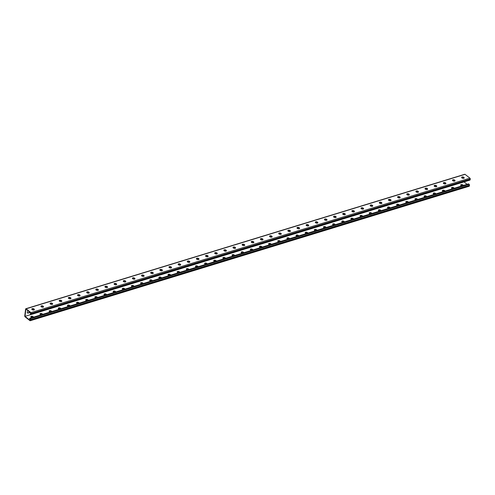 <?xml version="1.0" encoding="UTF-8"?>
<svg xmlns="http://www.w3.org/2000/svg" width="495" height="495" viewBox="0 0 495 495"><rect width="100%" height="100%" fill="white"/><g stroke="black" fill="none" stroke-linecap="round" stroke-linejoin="round"><path stroke-width="0.74" d="M30.201 313.657L30.709 314.48A0.693 0.39 73 0 0 31.197 314.22L31.284 313.533A0.693 0.39 73 0 0 30.944 312.623L26.093 308.824A0.693 0.39 73 0 0 25.604 309.09L24.75 315.94A0.693 0.39 -107 0 0 25.09 316.856L29.941 320.649A0.693 0.39 -107 0 0 30.43 320.389L30.517 319.702A0.693 0.39 -107 0 0 30.17 318.792L29.62 318.353L29.57 318.749L30.263 319.287L30.127 320.364L25.004 316.354L25.907 309.109L31.03 313.125L30.894 314.201L30.201 313.657L30.987 313.483M468.907 186.176A0.693 0.39 -107 0 0 469.396 185.91L469.483 185.229A0.693 0.39 -107 0 0 469.136 184.313L468.586 183.88L467.67 184.159L115.583 292.019A1.2 0.625 7.1 0 0 115.459 291.932L115.236 291.759A1.2 0.625 7.1 0 0 114.128 291.419A1.2 0.625 7.1 0 0 113.182 291.716M29.62 318.353L115.583 292.019M461.897 177.891A1.442 0.934 -51.9 0 1 462.336 178.033A1.442 0.934 -51.9 0 1 462.516 178.256M452.752 180.694A1.442 0.934 -51.9 0 1 453.191 180.83A1.442 0.934 -51.9 0 1 453.371 181.059M260.704 239.531A1.442 0.934 -51.9 0 1 261.143 239.667A1.442 0.934 -51.9 0 1 261.323 239.889M251.559 242.327A1.442 0.934 -51.9 0 1 251.998 242.47A1.442 0.934 -51.9 0 1 252.178 242.692M269.849 236.728A1.442 0.934 -51.9 0 1 270.289 236.864A1.442 0.934 -51.9 0 1 270.468 237.093M278.994 233.925A1.442 0.934 -51.9 0 1 279.434 234.061A1.442 0.934 -51.9 0 1 279.613 234.29M288.139 231.122A1.442 0.934 -51.9 0 1 288.579 231.258A1.442 0.934 -51.9 0 1 288.758 231.487M297.285 228.325A1.442 0.934 -51.9 0 1 297.724 228.461A1.442 0.934 -51.9 0 1 297.903 228.684M306.43 225.522A1.442 0.934 -51.9 0 1 306.869 225.658A1.442 0.934 -51.9 0 1 307.048 225.881M315.575 222.719A1.442 0.934 -51.9 0 1 316.014 222.855A1.442 0.934 -51.9 0 1 316.194 223.084M324.72 219.916A1.442 0.934 -51.9 0 1 325.159 220.052A1.442 0.934 -51.9 0 1 325.339 220.281M333.865 217.113A1.442 0.934 -51.9 0 1 334.304 217.256A1.442 0.934 -51.9 0 1 334.484 217.478M343.01 214.316A1.442 0.934 -51.9 0 1 343.45 214.453A1.442 0.934 -51.9 0 1 343.629 214.675M352.155 211.513A1.442 0.934 -51.9 0 1 352.595 211.65A1.442 0.934 -51.9 0 1 352.774 211.879M361.3 208.711A1.442 0.934 -51.9 0 1 361.74 208.847A1.442 0.934 -51.9 0 1 361.919 209.076M370.446 205.908A1.442 0.934 -51.9 0 1 370.885 206.044A1.442 0.934 -51.9 0 1 371.064 206.273M379.591 203.105A1.442 0.934 -51.9 0 1 380.03 203.247A1.442 0.934 -51.9 0 1 380.21 203.47M388.736 200.308A1.442 0.934 -51.9 0 1 389.175 200.444A1.442 0.934 -51.9 0 1 389.355 200.667M397.881 197.505A1.442 0.934 -51.9 0 1 398.32 197.641A1.442 0.934 -51.9 0 1 398.5 197.87M407.026 194.702A1.442 0.934 -51.9 0 1 407.465 194.838A1.442 0.934 -51.9 0 1 407.645 195.067M416.171 191.899A1.442 0.934 -51.9 0 1 416.611 192.041A1.442 0.934 -51.9 0 1 416.79 192.264M425.316 189.102A1.442 0.934 -51.9 0 1 425.756 189.238A1.442 0.934 -51.9 0 1 425.935 189.461M434.462 186.299A1.442 0.934 -51.9 0 1 434.901 186.436A1.442 0.934 -51.9 0 1 435.08 186.658M443.607 183.496A1.442 0.934 -51.9 0 1 444.046 183.633A1.442 0.934 -51.9 0 1 444.225 183.862M30.863 314.56L25.004 316.354M32.695 309.932A1.442 0.934 128.1 0 0 32.515 309.703A1.442 0.934 128.1 0 0 32.076 309.567M28.11 310.835A1.442 0.934 128.1 0 0 27.534 312.958A1.442 0.934 128.1 0 0 28.271 313.044L30.183 312.463M41.84 307.129A1.442 0.934 128.1 0 0 41.66 306.906A1.442 0.934 128.1 0 0 41.221 306.764M233.888 248.298A1.442 0.934 128.1 0 0 233.708 248.069A1.442 0.934 128.1 0 0 233.269 247.933M243.033 245.495A1.442 0.934 128.1 0 0 242.853 245.266A1.442 0.934 128.1 0 0 242.414 245.13M224.742 251.095A1.442 0.934 128.1 0 0 224.563 250.872A1.442 0.934 128.1 0 0 224.124 250.736M215.597 253.898A1.442 0.934 128.1 0 0 215.418 253.675A1.442 0.934 128.1 0 0 214.978 253.539M206.452 256.701A1.442 0.934 128.1 0 0 206.273 256.478A1.442 0.934 128.1 0 0 205.833 256.336M197.307 259.504A1.442 0.934 128.1 0 0 197.128 259.275A1.442 0.934 128.1 0 0 196.688 259.139M188.162 262.307A1.442 0.934 128.1 0 0 187.982 262.078A1.442 0.934 128.1 0 0 187.543 261.942M179.017 265.103A1.442 0.934 128.1 0 0 178.837 264.881A1.442 0.934 128.1 0 0 178.398 264.745M169.872 267.906A1.442 0.934 128.1 0 0 169.692 267.684A1.442 0.934 128.1 0 0 169.253 267.541M160.726 270.709A1.442 0.934 128.1 0 0 160.547 270.48A1.442 0.934 128.1 0 0 160.108 270.344M151.581 273.512A1.442 0.934 128.1 0 0 151.402 273.283A1.442 0.934 128.1 0 0 150.963 273.147M142.436 276.309A1.442 0.934 128.1 0 0 142.257 276.086A1.442 0.934 128.1 0 0 141.817 275.95M133.291 279.112A1.442 0.934 128.1 0 0 133.112 278.889A1.442 0.934 128.1 0 0 132.672 278.753M124.146 281.915A1.442 0.934 128.1 0 0 123.967 281.692A1.442 0.934 128.1 0 0 123.527 281.55M115.001 284.718A1.442 0.934 128.1 0 0 114.821 284.489A1.442 0.934 128.1 0 0 114.382 284.353M105.856 287.521A1.442 0.934 128.1 0 0 105.676 287.292A1.442 0.934 128.1 0 0 105.237 287.156M96.711 290.317A1.442 0.934 128.1 0 0 96.531 290.095A1.442 0.934 128.1 0 0 96.092 289.959M87.566 293.12A1.442 0.934 128.1 0 0 87.386 292.898A1.442 0.934 128.1 0 0 86.947 292.755M78.42 295.923A1.442 0.934 128.1 0 0 78.241 295.694A1.442 0.934 128.1 0 0 77.802 295.558M69.275 298.726A1.442 0.934 128.1 0 0 69.096 298.497A1.442 0.934 128.1 0 0 68.656 298.361M60.13 301.523A1.442 0.934 128.1 0 0 59.951 301.3A1.442 0.934 128.1 0 0 59.511 301.164M50.985 304.326A1.442 0.934 128.1 0 0 50.806 304.103A1.442 0.934 128.1 0 0 50.366 303.967M27.417 312.828A1.442 0.934 128.1 0 0 27.998 312.828L29.91 312.24M467.138 184.363L464.001 181.906M252.926 249.944A1.2 0.625 7.1 0 0 252.685 249.517L252.462 249.344A1.2 0.625 7.1 0 0 251.169 249.004A1.2 0.625 7.1 0 0 250.322 249.486A1.2 0.625 7.1 0 0 250.557 249.926L250.779 250.099A1.2 0.625 7.1 0 0 251.466 250.396M262.072 247.147A1.2 0.625 7.1 0 0 261.83 246.714L261.608 246.541A1.2 0.625 7.1 0 0 260.314 246.201A1.2 0.625 7.1 0 0 259.467 246.683A1.2 0.625 7.1 0 0 259.702 247.123L259.925 247.296A1.2 0.625 7.1 0 0 260.611 247.593M271.217 244.344A1.2 0.625 7.1 0 0 270.975 243.911L270.753 243.738A1.2 0.625 7.1 0 0 269.459 243.404A1.2 0.625 7.1 0 0 268.612 243.887A1.2 0.625 7.1 0 0 268.847 244.326L269.07 244.499A1.2 0.625 7.1 0 0 269.756 244.79M280.362 241.541A1.2 0.625 7.1 0 0 280.121 241.115L279.898 240.941A1.2 0.625 7.1 0 0 278.605 240.601A1.2 0.625 7.1 0 0 277.757 241.084A1.2 0.625 7.1 0 0 277.992 241.523L278.215 241.696A1.2 0.625 7.1 0 0 278.902 241.987M289.507 238.738A1.2 0.625 7.1 0 0 289.266 238.312L289.043 238.138A1.2 0.625 7.1 0 0 287.75 237.798A1.2 0.625 7.1 0 0 286.902 238.281A1.2 0.625 7.1 0 0 287.137 238.72L287.36 238.893A1.2 0.625 7.1 0 0 288.047 239.19M298.652 235.942A1.2 0.625 7.1 0 0 298.411 235.509L298.188 235.335A1.2 0.625 7.1 0 0 296.895 234.995A1.2 0.625 7.1 0 0 296.047 235.478A1.2 0.625 7.1 0 0 296.282 235.917L296.505 236.09A1.2 0.625 7.1 0 0 297.192 236.387M307.797 233.139A1.2 0.625 7.1 0 0 307.556 232.706L307.333 232.532A1.2 0.625 7.1 0 0 306.04 232.198A1.2 0.625 7.1 0 0 305.192 232.675A1.2 0.625 7.1 0 0 305.427 233.114L305.65 233.287A1.2 0.625 7.1 0 0 306.337 233.584M316.942 230.336A1.2 0.625 7.1 0 0 316.701 229.909L316.478 229.73A1.2 0.625 7.1 0 0 315.185 229.395A1.2 0.625 7.1 0 0 314.337 229.878A1.2 0.625 7.1 0 0 314.572 230.317L314.795 230.491A1.2 0.625 7.1 0 0 315.482 230.781M326.087 227.533A1.2 0.625 7.1 0 0 325.846 227.106L325.623 226.933A1.2 0.625 7.1 0 0 324.33 226.592A1.2 0.625 7.1 0 0 323.482 227.075A1.2 0.625 7.1 0 0 323.718 227.514L323.94 227.688A1.2 0.625 7.1 0 0 324.627 227.978M335.233 224.73A1.2 0.625 7.1 0 0 334.991 224.303L334.769 224.13A1.2 0.625 7.1 0 0 333.475 223.79A1.2 0.625 7.1 0 0 332.628 224.272A1.2 0.625 7.1 0 0 332.863 224.711L333.086 224.885A1.2 0.625 7.1 0 0 333.772 225.182M344.378 221.933A1.2 0.625 7.1 0 0 344.136 221.5L343.914 221.327A1.2 0.625 7.1 0 0 342.62 220.987A1.2 0.625 7.1 0 0 341.773 221.469A1.2 0.625 7.1 0 0 342.008 221.909L342.231 222.082A1.2 0.625 7.1 0 0 342.917 222.379M353.523 219.13A1.2 0.625 7.1 0 0 353.282 218.697L353.059 218.524A1.2 0.625 7.1 0 0 351.766 218.19A1.2 0.625 7.1 0 0 350.918 218.666A1.2 0.625 7.1 0 0 351.153 219.112L351.376 219.285A1.2 0.625 7.1 0 0 352.063 219.576M362.668 216.327A1.2 0.625 7.1 0 0 362.427 215.9L362.204 215.727A1.2 0.625 7.1 0 0 360.911 215.387A1.2 0.625 7.1 0 0 360.063 215.87A1.2 0.625 7.1 0 0 360.298 216.309L360.521 216.482A1.2 0.625 7.1 0 0 361.208 216.773M371.813 213.524A1.2 0.625 7.1 0 0 371.572 213.097L371.349 212.924A1.2 0.625 7.1 0 0 370.056 212.584A1.2 0.625 7.1 0 0 369.208 213.067A1.2 0.625 7.1 0 0 369.443 213.506L369.666 213.679A1.2 0.625 7.1 0 0 370.353 213.976M380.946 210.765A1.2 0.625 7.1 0 0 380.952 210.734A1.2 0.625 7.1 0 0 380.717 210.295L380.494 210.121A1.2 0.625 7.1 0 0 379.201 209.781A1.2 0.625 7.1 0 0 378.353 210.264A1.2 0.625 7.1 0 0 378.588 210.703L378.811 210.876A1.2 0.625 7.1 0 0 379.585 211.186M390.091 207.968A1.2 0.625 7.1 0 0 390.097 207.931A1.2 0.625 7.1 0 0 389.862 207.492L389.639 207.318A1.2 0.625 7.1 0 0 388.346 206.978A1.2 0.625 7.1 0 0 387.498 207.461A1.2 0.625 7.1 0 0 387.733 207.9L387.956 208.073A1.2 0.625 7.1 0 0 388.73 208.389M399.236 205.165A1.2 0.625 7.1 0 0 399.242 205.134A1.2 0.625 7.1 0 0 399.007 204.689L398.784 204.515A1.2 0.625 7.1 0 0 397.491 204.181A1.2 0.625 7.1 0 0 396.644 204.664A1.2 0.625 7.1 0 0 396.879 205.103L397.101 205.276A1.2 0.625 7.1 0 0 397.875 205.586M408.381 202.362A1.2 0.625 7.1 0 0 408.387 202.331A1.2 0.625 7.1 0 0 408.152 201.892L407.93 201.719A1.2 0.625 7.1 0 0 406.636 201.378A1.2 0.625 7.1 0 0 405.789 201.861A1.2 0.625 7.1 0 0 406.024 202.3L406.246 202.474A1.2 0.625 7.1 0 0 407.02 202.783M417.526 199.559A1.2 0.625 7.1 0 0 417.532 199.528A1.2 0.625 7.1 0 0 417.297 199.089L417.075 198.916A1.2 0.625 7.1 0 0 415.781 198.575A1.2 0.625 7.1 0 0 414.934 199.058A1.2 0.625 7.1 0 0 415.169 199.497L415.392 199.671A1.2 0.625 7.1 0 0 416.165 199.98M426.671 196.763A1.2 0.625 7.1 0 0 426.678 196.725A1.2 0.625 7.1 0 0 426.443 196.286L426.22 196.113A1.2 0.625 7.1 0 0 424.927 195.772A1.2 0.625 7.1 0 0 424.079 196.255A1.2 0.625 7.1 0 0 424.314 196.694L424.537 196.868A1.2 0.625 7.1 0 0 425.31 197.177M435.817 193.96A1.2 0.625 7.1 0 0 435.823 193.922A1.2 0.625 7.1 0 0 435.588 193.483L435.365 193.31A1.2 0.625 7.1 0 0 434.072 192.976A1.2 0.625 7.1 0 0 433.224 193.452A1.2 0.625 7.1 0 0 433.459 193.898L433.682 194.071A1.2 0.625 7.1 0 0 434.455 194.38M444.962 191.157A1.2 0.625 7.1 0 0 444.968 191.126A1.2 0.625 7.1 0 0 444.733 190.686L444.51 190.513A1.2 0.625 7.1 0 0 443.217 190.173A1.2 0.625 7.1 0 0 442.369 190.655A1.2 0.625 7.1 0 0 442.604 191.095L442.827 191.268A1.2 0.625 7.1 0 0 443.6 191.577M454.107 188.354A1.2 0.625 7.1 0 0 454.113 188.323A1.2 0.625 7.1 0 0 453.878 187.883L453.655 187.71A1.2 0.625 7.1 0 0 452.362 187.37A1.2 0.625 7.1 0 0 451.514 187.853A1.2 0.625 7.1 0 0 451.749 188.292L451.972 188.465A1.2 0.625 7.1 0 0 452.746 188.774M463.252 185.551A1.2 0.625 7.1 0 0 463.258 185.52A1.2 0.625 7.1 0 0 463.023 185.081L462.8 184.907A1.2 0.625 7.1 0 0 461.507 184.567A1.2 0.625 7.1 0 0 460.659 185.05A1.2 0.625 7.1 0 0 460.894 185.489L461.117 185.662A1.2 0.625 7.1 0 0 461.891 185.972M242.321 253.192A1.2 0.625 -172.9 0 1 241.634 252.902L241.412 252.728A1.2 0.625 -172.9 0 1 241.176 252.289A1.2 0.625 -172.9 0 1 242.024 251.806A1.2 0.625 -172.9 0 1 243.317 252.147L243.54 252.32A1.2 0.625 -172.9 0 1 243.781 252.747M233.176 255.995A1.2 0.625 -172.9 0 1 232.489 255.705L232.266 255.531A1.2 0.625 -172.9 0 1 232.031 255.092A1.2 0.625 -172.9 0 1 232.879 254.609A1.2 0.625 -172.9 0 1 234.172 254.95L234.395 255.123A1.2 0.625 -172.9 0 1 234.636 255.55M224.031 258.798A1.2 0.625 -172.9 0 1 223.344 258.508L223.121 258.328A1.2 0.625 -172.9 0 1 222.886 257.889A1.2 0.625 -172.9 0 1 223.734 257.412A1.2 0.625 -172.9 0 1 225.027 257.747L225.25 257.92A1.2 0.625 -172.9 0 1 225.491 258.353M214.886 261.601A1.2 0.625 -172.9 0 1 214.199 261.304L213.976 261.131A1.2 0.625 -172.9 0 1 213.741 260.692A1.2 0.625 -172.9 0 1 214.589 260.209A1.2 0.625 -172.9 0 1 215.882 260.549L216.105 260.723A1.2 0.625 -172.9 0 1 216.346 261.156M205.741 264.404A1.2 0.625 -172.9 0 1 205.054 264.107L204.831 263.934A1.2 0.625 -172.9 0 1 204.596 263.495A1.2 0.625 -172.9 0 1 205.444 263.012A1.2 0.625 -172.9 0 1 206.737 263.352L206.96 263.526A1.2 0.625 -172.9 0 1 207.201 263.953M196.595 267.201A1.2 0.625 -172.9 0 1 195.909 266.91L195.686 266.737A1.2 0.625 -172.9 0 1 195.451 266.298A1.2 0.625 -172.9 0 1 196.298 265.815A1.2 0.625 -172.9 0 1 197.592 266.155L197.814 266.329A1.2 0.625 -172.9 0 1 198.056 266.756M187.45 270.004A1.2 0.625 -172.9 0 1 186.763 269.713L186.541 269.54A1.2 0.625 -172.9 0 1 186.306 269.101A1.2 0.625 -172.9 0 1 187.153 268.618A1.2 0.625 -172.9 0 1 188.447 268.952L188.669 269.125A1.2 0.625 -172.9 0 1 188.911 269.558M178.305 272.807A1.2 0.625 -172.9 0 1 177.618 272.51L177.396 272.337A1.2 0.625 -172.9 0 1 177.161 271.897A1.2 0.625 -172.9 0 1 178.008 271.415A1.2 0.625 -172.9 0 1 179.301 271.755L179.524 271.928A1.2 0.625 -172.9 0 1 179.765 272.361M169.16 275.61A1.2 0.625 -172.9 0 1 168.473 275.313L168.251 275.14A1.2 0.625 -172.9 0 1 168.015 274.7A1.2 0.625 -172.9 0 1 168.863 274.218A1.2 0.625 -172.9 0 1 170.156 274.558L170.379 274.731A1.2 0.625 -172.9 0 1 170.62 275.164M160.015 278.413A1.2 0.625 -172.9 0 1 159.328 278.116L159.105 277.942A1.2 0.625 -172.9 0 1 158.87 277.503A1.2 0.625 -172.9 0 1 159.718 277.021A1.2 0.625 -172.9 0 1 161.011 277.361L161.234 277.534A1.2 0.625 -172.9 0 1 161.475 277.961M150.87 281.21A1.2 0.625 -172.9 0 1 150.183 280.919L149.96 280.745A1.2 0.625 -172.9 0 1 149.725 280.306A1.2 0.625 -172.9 0 1 150.573 279.824A1.2 0.625 -172.9 0 1 151.866 280.164L152.089 280.337A1.2 0.625 -172.9 0 1 152.33 280.764M141.725 284.012A1.2 0.625 -172.9 0 1 141.038 283.722L140.815 283.542A1.2 0.625 -172.9 0 1 140.58 283.103A1.2 0.625 -172.9 0 1 141.428 282.626A1.2 0.625 -172.9 0 1 142.721 282.961L142.944 283.134A1.2 0.625 -172.9 0 1 143.185 283.567M132.58 286.815A1.2 0.625 -172.9 0 1 131.893 286.518L131.67 286.345A1.2 0.625 -172.9 0 1 131.435 285.906A1.2 0.625 -172.9 0 1 132.283 285.423A1.2 0.625 -172.9 0 1 133.576 285.764L133.799 285.937A1.2 0.625 -172.9 0 1 134.04 286.37M123.434 289.618A1.2 0.625 -172.9 0 1 122.748 289.321L122.525 289.148A1.2 0.625 -172.9 0 1 122.29 288.709A1.2 0.625 -172.9 0 1 123.137 288.226A1.2 0.625 -172.9 0 1 124.431 288.566L124.653 288.74A1.2 0.625 -172.9 0 1 124.895 289.167M114.376 292.434A1.2 0.625 -172.9 0 1 113.603 292.124L113.38 291.951A1.2 0.625 -172.9 0 1 113.145 291.512A1.2 0.625 -172.9 0 1 113.992 291.029A1.2 0.625 -172.9 0 1 115.285 291.369L115.508 291.543A1.2 0.625 -172.9 0 1 115.743 291.982A1.2 0.625 -172.9 0 1 115.737 292.013M105.231 295.237A1.2 0.625 -172.9 0 1 104.457 294.927L104.235 294.754A1.2 0.625 -172.9 0 1 104 294.315A1.2 0.625 -172.9 0 1 104.847 293.832A1.2 0.625 -172.9 0 1 106.14 294.166L106.363 294.339A1.2 0.625 -172.9 0 1 106.598 294.785A1.2 0.625 -172.9 0 1 106.592 294.816M96.086 298.04A1.2 0.625 -172.9 0 1 95.312 297.724L95.09 297.551A1.2 0.625 -172.9 0 1 94.854 297.111A1.2 0.625 -172.9 0 1 95.702 296.629A1.2 0.625 -172.9 0 1 96.995 296.969L97.218 297.142A1.2 0.625 -172.9 0 1 97.453 297.582A1.2 0.625 -172.9 0 1 97.447 297.619M86.941 300.836A1.2 0.625 -172.9 0 1 86.167 300.527L85.944 300.354A1.2 0.625 -172.9 0 1 85.709 299.914A1.2 0.625 -172.9 0 1 86.557 299.432A1.2 0.625 -172.9 0 1 87.85 299.772L88.073 299.945A1.2 0.625 -172.9 0 1 88.308 300.385A1.2 0.625 -172.9 0 1 88.302 300.416M77.795 303.639A1.2 0.625 -172.9 0 1 77.022 303.33L76.799 303.157A1.2 0.625 -172.9 0 1 76.564 302.717A1.2 0.625 -172.9 0 1 77.412 302.235A1.2 0.625 -172.9 0 1 78.705 302.575L78.928 302.748A1.2 0.625 -172.9 0 1 79.163 303.188A1.2 0.625 -172.9 0 1 79.157 303.218M68.65 306.442A1.2 0.625 -172.9 0 1 67.877 306.133L67.654 305.96A1.2 0.625 -172.9 0 1 67.419 305.52A1.2 0.625 -172.9 0 1 68.267 305.038A1.2 0.625 -172.9 0 1 69.56 305.378L69.783 305.551A1.2 0.625 -172.9 0 1 70.018 305.99A1.2 0.625 -172.9 0 1 70.012 306.021M59.505 309.245A1.2 0.625 -172.9 0 1 58.732 308.936L58.509 308.762A1.2 0.625 -172.9 0 1 58.274 308.317A1.2 0.625 -172.9 0 1 59.122 307.841A1.2 0.625 -172.9 0 1 60.415 308.175L60.638 308.348A1.2 0.625 -172.9 0 1 60.873 308.787A1.2 0.625 -172.9 0 1 60.866 308.824M50.36 312.042A1.2 0.625 -172.9 0 1 49.587 311.732L49.364 311.559A1.2 0.625 -172.9 0 1 49.129 311.12A1.2 0.625 -172.9 0 1 49.976 310.637A1.2 0.625 -172.9 0 1 51.27 310.978L51.492 311.151A1.2 0.625 -172.9 0 1 51.727 311.59A1.2 0.625 -172.9 0 1 51.721 311.627M41.215 314.845A1.2 0.625 -172.9 0 1 40.441 314.535L40.219 314.362A1.2 0.625 -172.9 0 1 39.984 313.923A1.2 0.625 -172.9 0 1 40.831 313.44A1.2 0.625 -172.9 0 1 42.124 313.781L42.347 313.954A1.2 0.625 -172.9 0 1 42.582 314.393A1.2 0.625 -172.9 0 1 42.576 314.424M32.07 317.648A1.2 0.625 -172.9 0 1 31.296 317.338L31.074 317.165A1.2 0.625 -172.9 0 1 30.839 316.726A1.2 0.625 -172.9 0 1 31.686 316.243A1.2 0.625 -172.9 0 1 32.979 316.583L33.202 316.757A1.2 0.625 -172.9 0 1 33.437 317.196A1.2 0.625 -172.9 0 1 33.431 317.227M250.359 249.69A1.2 0.625 -172.9 0 1 251.305 249.393A1.2 0.625 -172.9 0 1 252.413 249.734L252.636 249.907A1.2 0.625 -172.9 0 1 252.741 250.006M259.504 246.887A1.2 0.625 -172.9 0 1 260.45 246.59A1.2 0.625 -172.9 0 1 261.558 246.931L261.781 247.11A1.2 0.625 -172.9 0 1 261.886 247.203M268.649 244.085A1.2 0.625 -172.9 0 1 269.596 243.788A1.2 0.625 -172.9 0 1 270.703 244.134L270.926 244.307A1.2 0.625 -172.9 0 1 271.031 244.4M277.794 241.288A1.2 0.625 -172.9 0 1 278.741 240.985A1.2 0.625 -172.9 0 1 279.848 241.331L280.071 241.504A1.2 0.625 -172.9 0 1 280.176 241.597M286.939 238.485A1.2 0.625 -172.9 0 1 287.886 238.188A1.2 0.625 -172.9 0 1 288.993 238.528L289.216 238.701A1.2 0.625 -172.9 0 1 289.321 238.8M296.084 235.682A1.2 0.625 -172.9 0 1 297.031 235.385A1.2 0.625 -172.9 0 1 298.139 235.725L298.361 235.898A1.2 0.625 -172.9 0 1 298.466 235.997M305.229 232.879A1.2 0.625 -172.9 0 1 306.176 232.582A1.2 0.625 -172.9 0 1 307.284 232.928L307.506 233.102A1.2 0.625 -172.9 0 1 307.612 233.195M314.375 230.076A1.2 0.625 -172.9 0 1 315.321 229.779A1.2 0.625 -172.9 0 1 316.429 230.126L316.651 230.299A1.2 0.625 -172.9 0 1 316.757 230.392M323.52 227.279A1.2 0.625 -172.9 0 1 324.466 226.982A1.2 0.625 -172.9 0 1 325.574 227.323L325.797 227.496A1.2 0.625 -172.9 0 1 325.902 227.589M332.665 224.476A1.2 0.625 -172.9 0 1 333.611 224.179A1.2 0.625 -172.9 0 1 334.719 224.52L334.942 224.693A1.2 0.625 -172.9 0 1 335.047 224.792M341.81 221.673A1.2 0.625 -172.9 0 1 342.757 221.376A1.2 0.625 -172.9 0 1 343.864 221.717L344.087 221.89A1.2 0.625 -172.9 0 1 344.192 221.989M350.955 218.87A1.2 0.625 -172.9 0 1 351.902 218.573A1.2 0.625 -172.9 0 1 353.009 218.92L353.232 219.093A1.2 0.625 -172.9 0 1 353.337 219.186M360.1 216.074A1.2 0.625 -172.9 0 1 361.047 215.771A1.2 0.625 -172.9 0 1 362.154 216.117L362.377 216.29A1.2 0.625 -172.9 0 1 362.482 216.383M369.245 213.271A1.2 0.625 -172.9 0 1 370.192 212.974A1.2 0.625 -172.9 0 1 371.3 213.314L371.522 213.487A1.2 0.625 -172.9 0 1 371.627 213.586M378.39 210.468A1.2 0.625 -172.9 0 1 379.337 210.171A1.2 0.625 -172.9 0 1 380.445 210.511L380.667 210.684A1.2 0.625 -172.9 0 1 380.779 210.79M387.536 207.665A1.2 0.625 -172.9 0 1 388.482 207.368A1.2 0.625 -172.9 0 1 389.59 207.714L389.812 207.888A1.2 0.625 -172.9 0 1 389.924 207.987M396.681 204.862A1.2 0.625 -172.9 0 1 397.627 204.565A1.2 0.625 -172.9 0 1 398.735 204.911L398.958 205.085A1.2 0.625 -172.9 0 1 399.069 205.184M405.826 202.065A1.2 0.625 -172.9 0 1 406.772 201.768A1.2 0.625 -172.9 0 1 407.88 202.108L408.103 202.282A1.2 0.625 -172.9 0 1 408.214 202.381M414.971 199.262A1.2 0.625 -172.9 0 1 415.918 198.965A1.2 0.625 -172.9 0 1 417.025 199.306L417.248 199.479A1.2 0.625 -172.9 0 1 417.359 199.584M424.116 196.459A1.2 0.625 -172.9 0 1 425.063 196.162A1.2 0.625 -172.9 0 1 426.17 196.503L426.393 196.676A1.2 0.625 -172.9 0 1 426.504 196.781M433.261 193.656A1.2 0.625 -172.9 0 1 434.208 193.359A1.2 0.625 -172.9 0 1 435.315 193.706L435.538 193.879A1.2 0.625 -172.9 0 1 435.65 193.978M442.406 190.86A1.2 0.625 -172.9 0 1 443.353 190.556A1.2 0.625 -172.9 0 1 444.461 190.903L444.683 191.076A1.2 0.625 -172.9 0 1 444.795 191.175M451.551 188.057A1.2 0.625 -172.9 0 1 452.498 187.76A1.2 0.625 -172.9 0 1 453.606 188.1L453.828 188.273A1.2 0.625 -172.9 0 1 453.94 188.372M460.696 185.254A1.2 0.625 -172.9 0 1 461.643 184.957A1.2 0.625 -172.9 0 1 462.751 185.297L462.974 185.47A1.2 0.625 -172.9 0 1 463.085 185.576M243.596 252.803A1.2 0.625 7.1 0 0 243.49 252.71L243.268 252.537A1.2 0.625 7.1 0 0 242.16 252.196A1.2 0.625 7.1 0 0 241.213 252.493M234.451 255.606A1.2 0.625 7.1 0 0 234.345 255.513L234.123 255.34A1.2 0.625 7.1 0 0 233.015 254.993A1.2 0.625 7.1 0 0 232.068 255.296M225.305 258.409A1.2 0.625 7.1 0 0 225.2 258.316L224.978 258.142A1.2 0.625 7.1 0 0 223.87 257.796A1.2 0.625 7.1 0 0 222.923 258.093M216.16 261.212A1.2 0.625 7.1 0 0 216.055 261.113L215.832 260.939A1.2 0.625 7.1 0 0 214.725 260.599A1.2 0.625 7.1 0 0 213.778 260.896M207.015 264.014A1.2 0.625 7.1 0 0 206.91 263.915L206.687 263.742A1.2 0.625 7.1 0 0 205.58 263.402A1.2 0.625 7.1 0 0 204.633 263.699M197.87 266.811A1.2 0.625 7.1 0 0 197.765 266.718L197.542 266.545A1.2 0.625 7.1 0 0 196.435 266.205A1.2 0.625 7.1 0 0 195.488 266.502M188.725 269.614A1.2 0.625 7.1 0 0 188.62 269.521L188.397 269.348A1.2 0.625 7.1 0 0 187.289 269.002A1.2 0.625 7.1 0 0 186.343 269.299M179.58 272.417A1.2 0.625 7.1 0 0 179.475 272.324L179.252 272.145A1.2 0.625 7.1 0 0 178.144 271.805A1.2 0.625 7.1 0 0 177.198 272.101M170.435 275.22A1.2 0.625 7.1 0 0 170.329 275.121L170.107 274.948A1.2 0.625 7.1 0 0 168.999 274.607A1.2 0.625 7.1 0 0 168.053 274.904M161.29 278.017A1.2 0.625 7.1 0 0 161.184 277.924L160.962 277.751A1.2 0.625 7.1 0 0 159.854 277.41A1.2 0.625 7.1 0 0 158.907 277.707M152.144 280.82A1.2 0.625 7.1 0 0 152.039 280.727L151.817 280.554A1.2 0.625 7.1 0 0 150.709 280.207A1.2 0.625 7.1 0 0 149.762 280.51M142.999 283.623A1.2 0.625 7.1 0 0 142.894 283.53L142.671 283.357A1.2 0.625 7.1 0 0 141.564 283.01A1.2 0.625 7.1 0 0 140.617 283.307M133.854 286.426A1.2 0.625 7.1 0 0 133.749 286.327L133.526 286.153A1.2 0.625 7.1 0 0 132.419 285.813A1.2 0.625 7.1 0 0 131.472 286.11M124.709 289.228A1.2 0.625 7.1 0 0 124.604 289.13L124.381 288.956A1.2 0.625 7.1 0 0 123.274 288.616A1.2 0.625 7.1 0 0 122.327 288.913M106.425 294.834A1.2 0.625 7.1 0 0 106.314 294.735L106.091 294.562A1.2 0.625 7.1 0 0 104.983 294.216A1.2 0.625 7.1 0 0 104.037 294.513M97.28 297.637A1.2 0.625 7.1 0 0 97.168 297.538L96.946 297.365A1.2 0.625 7.1 0 0 95.838 297.019A1.2 0.625 7.1 0 0 94.892 297.316M88.135 300.44A1.2 0.625 7.1 0 0 88.023 300.335L87.801 300.162A1.2 0.625 7.1 0 0 86.693 299.822A1.2 0.625 7.1 0 0 85.746 300.119M78.99 303.237A1.2 0.625 7.1 0 0 78.878 303.138L78.656 302.965A1.2 0.625 7.1 0 0 77.548 302.624A1.2 0.625 7.1 0 0 76.601 302.921M69.844 306.04A1.2 0.625 7.1 0 0 69.733 305.941L69.51 305.768A1.2 0.625 7.1 0 0 68.403 305.421A1.2 0.625 7.1 0 0 67.456 305.724M60.699 308.843A1.2 0.625 7.1 0 0 60.588 308.744L60.365 308.571A1.2 0.625 7.1 0 0 59.258 308.224A1.2 0.625 7.1 0 0 58.311 308.521M51.554 311.646A1.2 0.625 7.1 0 0 51.443 311.541L51.22 311.367A1.2 0.625 7.1 0 0 50.113 311.027A1.2 0.625 7.1 0 0 49.166 311.324M42.409 314.449A1.2 0.625 7.1 0 0 42.298 314.344L42.075 314.17A1.2 0.625 7.1 0 0 40.967 313.83A1.2 0.625 7.1 0 0 40.021 314.127M33.264 317.246A1.2 0.625 7.1 0 0 33.153 317.147L32.93 316.973A1.2 0.625 7.1 0 0 31.822 316.633A1.2 0.625 7.1 0 0 30.876 316.93M25.814 308.75L464.78 174.277A0.693 0.39 73 0 1 465.059 174.351L469.91 178.144A0.693 0.39 73 0 1 470.25 179.06L470.163 179.747A0.693 0.39 73 0 1 469.953 180.081L30.987 314.554M253.787 242.507A1.2 0.625 7.1 0 0 253.588 242.272L253.366 242.098A1.2 0.625 7.1 0 0 252.258 241.758A1.2 0.625 7.1 0 0 251.305 242.055M262.932 239.704A1.2 0.625 7.1 0 0 262.734 239.469L262.511 239.295A1.2 0.625 7.1 0 0 261.403 238.955A1.2 0.625 7.1 0 0 260.45 239.252M272.077 236.907A1.2 0.625 7.1 0 0 271.879 236.672L271.656 236.492A1.2 0.625 7.1 0 0 270.548 236.152A1.2 0.625 7.1 0 0 269.596 236.449M281.222 234.104A1.2 0.625 7.1 0 0 281.024 233.869L280.801 233.696A1.2 0.625 7.1 0 0 279.694 233.349A1.2 0.625 7.1 0 0 278.741 233.646M290.367 231.301A1.2 0.625 7.1 0 0 290.169 231.066L289.946 230.893A1.2 0.625 7.1 0 0 288.839 230.552A1.2 0.625 7.1 0 0 287.886 230.849M299.512 228.498A1.2 0.625 7.1 0 0 299.314 228.263L299.091 228.09A1.2 0.625 7.1 0 0 297.984 227.75A1.2 0.625 7.1 0 0 297.031 228.047M308.657 225.701A1.2 0.625 7.1 0 0 308.459 225.46L308.237 225.287A1.2 0.625 7.1 0 0 307.129 224.947A1.2 0.625 7.1 0 0 306.176 225.244M317.802 222.899A1.2 0.625 7.1 0 0 317.604 222.663L317.382 222.49A1.2 0.625 7.1 0 0 316.274 222.144A1.2 0.625 7.1 0 0 315.321 222.441M326.947 220.096A1.2 0.625 7.1 0 0 326.75 219.86L326.527 219.687A1.2 0.625 7.1 0 0 325.419 219.341A1.2 0.625 7.1 0 0 324.466 219.644M336.093 217.293A1.2 0.625 7.1 0 0 335.895 217.058L335.672 216.884A1.2 0.625 7.1 0 0 334.564 216.544A1.2 0.625 7.1 0 0 333.611 216.841M345.238 214.49A1.2 0.625 7.1 0 0 345.04 214.255L344.817 214.081A1.2 0.625 7.1 0 0 343.709 213.741A1.2 0.625 7.1 0 0 342.757 214.038M354.383 211.693A1.2 0.625 7.1 0 0 354.185 211.458L353.962 211.278A1.2 0.625 7.1 0 0 352.855 210.938A1.2 0.625 7.1 0 0 351.902 211.235M363.528 208.89A1.2 0.625 7.1 0 0 363.33 208.655L363.107 208.482A1.2 0.625 7.1 0 0 362 208.135A1.2 0.625 7.1 0 0 361.047 208.432M372.673 206.087A1.2 0.625 7.1 0 0 372.475 205.852L372.252 205.679A1.2 0.625 7.1 0 0 371.145 205.332A1.2 0.625 7.1 0 0 370.192 205.635M381.818 203.284A1.2 0.625 7.1 0 0 381.62 203.049L381.397 202.876A1.2 0.625 7.1 0 0 380.29 202.535A1.2 0.625 7.1 0 0 379.337 202.832M390.963 200.487A1.2 0.625 7.1 0 0 390.765 200.246L390.543 200.073A1.2 0.625 7.1 0 0 389.435 199.733A1.2 0.625 7.1 0 0 388.482 200.029M400.108 197.684A1.2 0.625 7.1 0 0 399.911 197.449L399.688 197.276A1.2 0.625 7.1 0 0 398.58 196.93A1.2 0.625 7.1 0 0 397.627 197.227M409.254 194.881A1.2 0.625 7.1 0 0 409.056 194.646L408.833 194.473A1.2 0.625 7.1 0 0 407.725 194.127A1.2 0.625 7.1 0 0 406.772 194.424M418.399 192.079A1.2 0.625 7.1 0 0 418.201 191.843L417.978 191.67A1.2 0.625 7.1 0 0 416.87 191.33A1.2 0.625 7.1 0 0 415.918 191.627M427.544 189.276A1.2 0.625 7.1 0 0 427.346 189.041L427.123 188.867A1.2 0.625 7.1 0 0 426.016 188.527A1.2 0.625 7.1 0 0 425.063 188.824M436.689 186.479A1.2 0.625 7.1 0 0 436.491 186.238L436.268 186.064A1.2 0.625 7.1 0 0 435.161 185.724A1.2 0.625 7.1 0 0 434.208 186.021M445.834 183.676A1.2 0.625 7.1 0 0 445.636 183.441L445.413 183.268A1.2 0.625 7.1 0 0 444.306 182.921A1.2 0.625 7.1 0 0 443.353 183.218M454.979 180.873A1.2 0.625 7.1 0 0 454.781 180.638L454.558 180.465A1.2 0.625 7.1 0 0 453.451 180.118A1.2 0.625 7.1 0 0 452.498 180.421M464.124 178.07A1.2 0.625 7.1 0 0 463.926 177.835L463.704 177.662A1.2 0.625 7.1 0 0 462.596 177.321A1.2 0.625 7.1 0 0 461.643 177.618M242.16 244.858A1.2 0.625 -172.9 0 1 243.113 244.555A1.2 0.625 -172.9 0 1 244.221 244.901L244.443 245.075A1.2 0.625 -172.9 0 1 244.641 245.31M233.015 247.655A1.2 0.625 -172.9 0 1 233.968 247.358A1.2 0.625 -172.9 0 1 235.076 247.704L235.298 247.877A1.2 0.625 -172.9 0 1 235.496 248.113M223.87 250.458A1.2 0.625 -172.9 0 1 224.823 250.161A1.2 0.625 -172.9 0 1 225.93 250.501L226.153 250.674A1.2 0.625 -172.9 0 1 226.351 250.916M214.725 253.261A1.2 0.625 -172.9 0 1 215.678 252.964A1.2 0.625 -172.9 0 1 216.785 253.304L217.008 253.477A1.2 0.625 -172.9 0 1 217.206 253.712M205.58 256.063A1.2 0.625 -172.9 0 1 206.533 255.767A1.2 0.625 -172.9 0 1 207.64 256.107L207.863 256.28A1.2 0.625 -172.9 0 1 208.061 256.515M196.435 258.86A1.2 0.625 -172.9 0 1 197.387 258.563A1.2 0.625 -172.9 0 1 198.495 258.91L198.718 259.083A1.2 0.625 -172.9 0 1 198.916 259.318M187.289 261.663A1.2 0.625 -172.9 0 1 188.242 261.366A1.2 0.625 -172.9 0 1 189.35 261.713L189.573 261.886A1.2 0.625 -172.9 0 1 189.771 262.121M178.144 264.466A1.2 0.625 -172.9 0 1 179.097 264.169A1.2 0.625 -172.9 0 1 180.205 264.509L180.428 264.683A1.2 0.625 -172.9 0 1 180.626 264.924M168.999 267.269A1.2 0.625 -172.9 0 1 169.952 266.972A1.2 0.625 -172.9 0 1 171.06 267.312L171.282 267.486A1.2 0.625 -172.9 0 1 171.48 267.721M159.854 270.072A1.2 0.625 -172.9 0 1 160.807 269.769A1.2 0.625 -172.9 0 1 161.915 270.115L162.137 270.289A1.2 0.625 -172.9 0 1 162.335 270.524M150.709 272.869A1.2 0.625 -172.9 0 1 151.662 272.572A1.2 0.625 -172.9 0 1 152.769 272.918L152.992 273.091A1.2 0.625 -172.9 0 1 153.19 273.327M141.564 275.672A1.2 0.625 -172.9 0 1 142.517 275.375A1.2 0.625 -172.9 0 1 143.624 275.715L143.847 275.888A1.2 0.625 -172.9 0 1 144.045 276.13M132.419 278.475A1.2 0.625 -172.9 0 1 133.372 278.178A1.2 0.625 -172.9 0 1 134.479 278.518L134.702 278.691A1.2 0.625 -172.9 0 1 134.9 278.926M123.274 281.278A1.2 0.625 -172.9 0 1 124.226 280.981A1.2 0.625 -172.9 0 1 125.334 281.321L125.557 281.494A1.2 0.625 -172.9 0 1 125.755 281.729M114.128 284.074A1.2 0.625 -172.9 0 1 115.081 283.777A1.2 0.625 -172.9 0 1 116.189 284.124L116.412 284.297A1.2 0.625 -172.9 0 1 116.61 284.532M104.983 286.877A1.2 0.625 -172.9 0 1 105.936 286.58A1.2 0.625 -172.9 0 1 107.044 286.927L107.267 287.1A1.2 0.625 -172.9 0 1 107.465 287.335M95.838 289.68A1.2 0.625 -172.9 0 1 96.791 289.383A1.2 0.625 -172.9 0 1 97.899 289.724L98.121 289.897A1.2 0.625 -172.9 0 1 98.319 290.138M86.693 292.483A1.2 0.625 -172.9 0 1 87.646 292.186A1.2 0.625 -172.9 0 1 88.754 292.526L88.976 292.7A1.2 0.625 -172.9 0 1 89.174 292.935M77.548 295.286A1.2 0.625 -172.9 0 1 78.501 294.983A1.2 0.625 -172.9 0 1 79.608 295.329L79.831 295.503A1.2 0.625 -172.9 0 1 80.029 295.738M68.403 298.083A1.2 0.625 -172.9 0 1 69.356 297.786A1.2 0.625 -172.9 0 1 70.463 298.132L70.686 298.306A1.2 0.625 -172.9 0 1 70.884 298.541M59.258 300.886A1.2 0.625 -172.9 0 1 60.211 300.589A1.2 0.625 -172.9 0 1 61.318 300.929L61.541 301.102A1.2 0.625 -172.9 0 1 61.739 301.344M50.113 303.689A1.2 0.625 -172.9 0 1 51.065 303.392A1.2 0.625 -172.9 0 1 52.173 303.732L52.396 303.905A1.2 0.625 -172.9 0 1 52.594 304.14M40.967 306.492A1.2 0.625 -172.9 0 1 41.92 306.195A1.2 0.625 -172.9 0 1 43.028 306.535L43.251 306.708A1.2 0.625 -172.9 0 1 43.449 306.943M31.822 309.295A1.2 0.625 -172.9 0 1 32.775 308.991A1.2 0.625 -172.9 0 1 33.883 309.338L34.105 309.511A1.2 0.625 -172.9 0 1 34.303 309.746M253.415 241.708L253.632 241.882A1.2 0.625 -172.9 0 1 253.873 242.321A1.2 0.625 -172.9 0 1 253.025 242.804A1.2 0.625 -172.9 0 1 251.732 242.463L251.51 242.29A1.2 0.625 -172.9 0 1 251.268 241.851A1.2 0.625 -172.9 0 1 252.116 241.368A1.2 0.625 -172.9 0 1 253.415 241.708L253.366 242.098M262.56 238.906L262.777 239.079A1.2 0.625 -172.9 0 1 263.018 239.518A1.2 0.625 -172.9 0 1 262.171 240.001A1.2 0.625 -172.9 0 1 260.877 239.66L260.655 239.487A1.2 0.625 -172.9 0 1 260.413 239.048A1.2 0.625 -172.9 0 1 261.261 238.565A1.2 0.625 -172.9 0 1 262.56 238.906L262.511 239.295M271.706 236.103L271.922 236.276A1.2 0.625 -172.9 0 1 272.163 236.715A1.2 0.625 -172.9 0 1 271.316 237.198A1.2 0.625 -172.9 0 1 270.022 236.858L269.8 236.684A1.2 0.625 -172.9 0 1 269.558 236.245A1.2 0.625 -172.9 0 1 270.406 235.762A1.2 0.625 -172.9 0 1 271.706 236.103L271.656 236.492M280.851 233.3L281.067 233.473A1.2 0.625 -172.9 0 1 281.308 233.918A1.2 0.625 -172.9 0 1 280.461 234.395A1.2 0.625 -172.9 0 1 279.168 234.061L278.945 233.888A1.2 0.625 -172.9 0 1 278.704 233.448A1.2 0.625 -172.9 0 1 279.551 232.966A1.2 0.625 -172.9 0 1 280.851 233.3L280.801 233.696M289.996 230.503L290.212 230.676A1.2 0.625 -172.9 0 1 290.454 231.115A1.2 0.625 -172.9 0 1 289.606 231.598A1.2 0.625 -172.9 0 1 288.313 231.258L288.09 231.085A1.2 0.625 -172.9 0 1 287.849 230.645A1.2 0.625 -172.9 0 1 288.696 230.163A1.2 0.625 -172.9 0 1 289.996 230.503L289.946 230.893M299.141 227.7L299.357 227.873A1.2 0.625 -172.9 0 1 299.599 228.313A1.2 0.625 -172.9 0 1 298.751 228.795A1.2 0.625 -172.9 0 1 297.458 228.455L297.235 228.282A1.2 0.625 -172.9 0 1 296.994 227.842A1.2 0.625 -172.9 0 1 297.841 227.36A1.2 0.625 -172.9 0 1 299.141 227.7L299.091 228.09M308.286 224.897L308.503 225.07A1.2 0.625 -172.9 0 1 308.744 225.51A1.2 0.625 -172.9 0 1 307.896 225.992A1.2 0.625 -172.9 0 1 306.603 225.652L306.38 225.479A1.2 0.625 -172.9 0 1 306.139 225.039A1.2 0.625 -172.9 0 1 306.987 224.557A1.2 0.625 -172.9 0 1 308.286 224.897L308.237 225.287M317.431 222.094L317.648 222.267A1.2 0.625 -172.9 0 1 317.889 222.707A1.2 0.625 -172.9 0 1 317.041 223.189A1.2 0.625 -172.9 0 1 315.748 222.855L315.525 222.676A1.2 0.625 -172.9 0 1 315.284 222.236A1.2 0.625 -172.9 0 1 316.132 221.76A1.2 0.625 -172.9 0 1 317.431 222.094L317.382 222.49M326.576 219.297L326.793 219.471A1.2 0.625 -172.9 0 1 327.034 219.91A1.2 0.625 -172.9 0 1 326.186 220.386A1.2 0.625 -172.9 0 1 324.893 220.052L324.671 219.879A1.2 0.625 -172.9 0 1 324.429 219.44A1.2 0.625 -172.9 0 1 325.277 218.957A1.2 0.625 -172.9 0 1 326.576 219.297L326.527 219.687M335.721 216.494L335.938 216.668A1.2 0.625 -172.9 0 1 336.179 217.107A1.2 0.625 -172.9 0 1 335.332 217.59A1.2 0.625 -172.9 0 1 334.038 217.249L333.816 217.076A1.2 0.625 -172.9 0 1 333.574 216.637A1.2 0.625 -172.9 0 1 334.422 216.154A1.2 0.625 -172.9 0 1 335.721 216.494L335.672 216.884M344.867 213.692L345.083 213.865A1.2 0.625 -172.9 0 1 345.324 214.304A1.2 0.625 -172.9 0 1 344.477 214.787A1.2 0.625 -172.9 0 1 343.183 214.446L342.961 214.273A1.2 0.625 -172.9 0 1 342.719 213.834A1.2 0.625 -172.9 0 1 343.567 213.351A1.2 0.625 -172.9 0 1 344.867 213.692L344.817 214.081M354.012 210.889L354.228 211.062A1.2 0.625 -172.9 0 1 354.469 211.501A1.2 0.625 -172.9 0 1 353.622 211.984A1.2 0.625 -172.9 0 1 352.329 211.643L352.106 211.47A1.2 0.625 -172.9 0 1 351.865 211.031A1.2 0.625 -172.9 0 1 352.712 210.548A1.2 0.625 -172.9 0 1 354.012 210.889L353.962 211.278M363.157 208.086L363.373 208.259A1.2 0.625 -172.9 0 1 363.615 208.698A1.2 0.625 -172.9 0 1 362.767 209.181A1.2 0.625 -172.9 0 1 361.474 208.847L361.251 208.673A1.2 0.625 -172.9 0 1 361.01 208.234A1.2 0.625 -172.9 0 1 361.857 207.751A1.2 0.625 -172.9 0 1 363.157 208.086L363.107 208.482M372.302 205.289L372.518 205.462A1.2 0.625 -172.9 0 1 372.76 205.901A1.2 0.625 -172.9 0 1 371.912 206.384A1.2 0.625 -172.9 0 1 370.619 206.044L370.396 205.871A1.2 0.625 -172.9 0 1 370.155 205.431A1.2 0.625 -172.9 0 1 371.003 204.949A1.2 0.625 -172.9 0 1 372.302 205.289L372.252 205.679M381.447 202.486L381.664 202.659A1.2 0.625 -172.9 0 1 381.905 203.099A1.2 0.625 -172.9 0 1 381.057 203.581A1.2 0.625 -172.9 0 1 379.764 203.241L379.541 203.068A1.2 0.625 -172.9 0 1 379.3 202.628A1.2 0.625 -172.9 0 1 380.148 202.146A1.2 0.625 -172.9 0 1 381.447 202.486L381.397 202.876M390.592 199.683L390.809 199.856A1.2 0.625 -172.9 0 1 391.05 200.296A1.2 0.625 -172.9 0 1 390.202 200.778A1.2 0.625 -172.9 0 1 388.909 200.438L388.686 200.265A1.2 0.625 -172.9 0 1 388.445 199.825A1.2 0.625 -172.9 0 1 389.293 199.343A1.2 0.625 -172.9 0 1 390.592 199.683L390.543 200.073M399.737 196.88L399.954 197.053A1.2 0.625 -172.9 0 1 400.195 197.493A1.2 0.625 -172.9 0 1 399.347 197.975A1.2 0.625 -172.9 0 1 398.054 197.635L397.832 197.462A1.2 0.625 -172.9 0 1 397.59 197.022A1.2 0.625 -172.9 0 1 398.438 196.546A1.2 0.625 -172.9 0 1 399.737 196.88L399.688 197.276M408.882 194.077L409.099 194.257A1.2 0.625 -172.9 0 1 409.34 194.696A1.2 0.625 -172.9 0 1 408.493 195.172A1.2 0.625 -172.9 0 1 407.199 194.838L406.977 194.665A1.2 0.625 -172.9 0 1 406.735 194.226A1.2 0.625 -172.9 0 1 407.583 193.743A1.2 0.625 -172.9 0 1 408.882 194.077L408.833 194.473M418.028 191.28L418.244 191.454A1.2 0.625 -172.9 0 1 418.485 191.893A1.2 0.625 -172.9 0 1 417.638 192.376A1.2 0.625 -172.9 0 1 416.345 192.035L416.122 191.862A1.2 0.625 -172.9 0 1 415.88 191.423A1.2 0.625 -172.9 0 1 416.728 190.94A1.2 0.625 -172.9 0 1 418.028 191.28L417.978 191.67M427.173 188.477L427.389 188.651A1.2 0.625 -172.9 0 1 427.631 189.09A1.2 0.625 -172.9 0 1 426.783 189.573A1.2 0.625 -172.9 0 1 425.49 189.232L425.267 189.059A1.2 0.625 -172.9 0 1 425.026 188.62A1.2 0.625 -172.9 0 1 425.873 188.137A1.2 0.625 -172.9 0 1 427.173 188.477L427.123 188.867M436.318 185.674L436.534 185.848A1.2 0.625 -172.9 0 1 436.776 186.287A1.2 0.625 -172.9 0 1 435.928 186.77A1.2 0.625 -172.9 0 1 434.635 186.429L434.412 186.256A1.2 0.625 -172.9 0 1 434.171 185.817A1.2 0.625 -172.9 0 1 435.018 185.334A1.2 0.625 -172.9 0 1 436.318 185.674L436.268 186.064M445.463 182.872L445.679 183.045A1.2 0.625 -172.9 0 1 445.921 183.484A1.2 0.625 -172.9 0 1 445.073 183.967A1.2 0.625 -172.9 0 1 443.78 183.633L443.557 183.459A1.2 0.625 -172.9 0 1 443.316 183.014A1.2 0.625 -172.9 0 1 444.164 182.537A1.2 0.625 -172.9 0 1 445.463 182.872L445.413 183.268M454.608 180.075L454.825 180.248A1.2 0.625 -172.9 0 1 455.066 180.687A1.2 0.625 -172.9 0 1 454.218 181.17A1.2 0.625 -172.9 0 1 452.925 180.83L452.702 180.656A1.2 0.625 -172.9 0 1 452.461 180.217A1.2 0.625 -172.9 0 1 453.309 179.735A1.2 0.625 -172.9 0 1 454.608 180.075L454.558 180.465M463.753 177.272L463.97 177.445A1.2 0.625 -172.9 0 1 464.211 177.884A1.2 0.625 -172.9 0 1 463.363 178.367A1.2 0.625 -172.9 0 1 462.07 178.027L461.847 177.853A1.2 0.625 -172.9 0 1 461.606 177.414A1.2 0.625 -172.9 0 1 462.454 176.932A1.2 0.625 -172.9 0 1 463.753 177.272L463.704 177.662M242.364 245.093L242.587 245.266A1.2 0.625 7.1 0 0 243.88 245.607A1.2 0.625 7.1 0 0 244.728 245.124A1.2 0.625 7.1 0 0 244.487 244.685L244.27 244.511A1.2 0.625 7.1 0 0 242.971 244.171A1.2 0.625 7.1 0 0 242.123 244.654A1.2 0.625 7.1 0 0 242.364 245.093M233.219 247.89L233.442 248.069A1.2 0.625 7.1 0 0 234.735 248.403A1.2 0.625 7.1 0 0 235.583 247.921A1.2 0.625 7.1 0 0 235.342 247.481L235.125 247.308A1.2 0.625 7.1 0 0 233.826 246.974A1.2 0.625 7.1 0 0 232.978 247.451A1.2 0.625 7.1 0 0 233.219 247.89M224.074 250.693L224.297 250.866A1.2 0.625 7.1 0 0 225.59 251.206A1.2 0.625 7.1 0 0 226.438 250.724A1.2 0.625 7.1 0 0 226.196 250.284L225.98 250.111A1.2 0.625 7.1 0 0 224.681 249.771A1.2 0.625 7.1 0 0 223.833 250.253A1.2 0.625 7.1 0 0 224.074 250.693M214.929 253.496L215.152 253.669A1.2 0.625 7.1 0 0 216.445 254.009A1.2 0.625 7.1 0 0 217.293 253.527A1.2 0.625 7.1 0 0 217.051 253.087L216.835 252.914A1.2 0.625 7.1 0 0 215.535 252.574A1.2 0.625 7.1 0 0 214.688 253.056A1.2 0.625 7.1 0 0 214.929 253.496M205.784 256.299L206.007 256.472A1.2 0.625 7.1 0 0 207.3 256.812A1.2 0.625 7.1 0 0 208.147 256.33A1.2 0.625 7.1 0 0 207.906 255.89L207.69 255.717A1.2 0.625 7.1 0 0 206.39 255.377A1.2 0.625 7.1 0 0 205.543 255.859A1.2 0.625 7.1 0 0 205.784 256.299M196.639 259.102L196.862 259.275A1.2 0.625 7.1 0 0 198.155 259.609A1.2 0.625 7.1 0 0 199.002 259.132A1.2 0.625 7.1 0 0 198.761 258.687L198.544 258.514A1.2 0.625 7.1 0 0 197.245 258.18A1.2 0.625 7.1 0 0 196.397 258.662A1.2 0.625 7.1 0 0 196.639 259.102M187.494 261.898L187.716 262.072A1.2 0.625 7.1 0 0 189.01 262.412A1.2 0.625 7.1 0 0 189.857 261.929A1.2 0.625 7.1 0 0 189.616 261.49L189.399 261.317A1.2 0.625 7.1 0 0 188.1 260.976A1.2 0.625 7.1 0 0 187.252 261.459A1.2 0.625 7.1 0 0 187.494 261.898M178.349 264.701L178.571 264.875A1.2 0.625 7.1 0 0 179.864 265.215A1.2 0.625 7.1 0 0 180.712 264.732A1.2 0.625 7.1 0 0 180.471 264.293L180.254 264.12A1.2 0.625 7.1 0 0 178.955 263.779A1.2 0.625 7.1 0 0 178.107 264.262A1.2 0.625 7.1 0 0 178.349 264.701M169.203 267.504L169.426 267.677A1.2 0.625 7.1 0 0 170.719 268.018A1.2 0.625 7.1 0 0 171.567 267.535A1.2 0.625 7.1 0 0 171.326 267.096L171.109 266.923A1.2 0.625 7.1 0 0 169.81 266.582A1.2 0.625 7.1 0 0 168.962 267.065A1.2 0.625 7.1 0 0 169.203 267.504M160.058 270.307L160.281 270.48A1.2 0.625 7.1 0 0 161.574 270.821A1.2 0.625 7.1 0 0 162.422 270.338A1.2 0.625 7.1 0 0 162.181 269.899L161.964 269.726A1.2 0.625 7.1 0 0 160.665 269.385A1.2 0.625 7.1 0 0 159.817 269.868A1.2 0.625 7.1 0 0 160.058 270.307M150.913 273.11L151.136 273.283A1.2 0.625 7.1 0 0 152.429 273.617A1.2 0.625 7.1 0 0 153.277 273.135A1.2 0.625 7.1 0 0 153.035 272.696L152.819 272.522A1.2 0.625 7.1 0 0 151.519 272.188A1.2 0.625 7.1 0 0 150.672 272.665A1.2 0.625 7.1 0 0 150.913 273.11M141.768 275.907L141.991 276.08A1.2 0.625 7.1 0 0 143.284 276.42A1.2 0.625 7.1 0 0 144.132 275.938A1.2 0.625 7.1 0 0 143.89 275.498L143.674 275.325A1.2 0.625 7.1 0 0 142.374 274.985A1.2 0.625 7.1 0 0 141.527 275.468A1.2 0.625 7.1 0 0 141.768 275.907M132.623 278.71L132.846 278.883A1.2 0.625 7.1 0 0 134.139 279.223A1.2 0.625 7.1 0 0 134.987 278.741A1.2 0.625 7.1 0 0 134.745 278.301L134.529 278.128A1.2 0.625 7.1 0 0 133.229 277.788A1.2 0.625 7.1 0 0 132.382 278.27A1.2 0.625 7.1 0 0 132.623 278.71M123.478 281.513L123.7 281.686A1.2 0.625 7.1 0 0 124.994 282.026A1.2 0.625 7.1 0 0 125.841 281.544A1.2 0.625 7.1 0 0 125.6 281.104L125.383 280.931A1.2 0.625 7.1 0 0 124.084 280.591A1.2 0.625 7.1 0 0 123.236 281.073A1.2 0.625 7.1 0 0 123.478 281.513M114.333 284.316L114.555 284.489A1.2 0.625 7.1 0 0 115.849 284.823A1.2 0.625 7.1 0 0 116.696 284.347A1.2 0.625 7.1 0 0 116.455 283.907L116.238 283.728A1.2 0.625 7.1 0 0 114.939 283.394A1.2 0.625 7.1 0 0 114.091 283.876A1.2 0.625 7.1 0 0 114.333 284.316M105.188 287.112L105.41 287.286A1.2 0.625 7.1 0 0 106.703 287.626A1.2 0.625 7.1 0 0 107.551 287.143A1.2 0.625 7.1 0 0 107.31 286.704L107.093 286.531A1.2 0.625 7.1 0 0 105.794 286.197A1.2 0.625 7.1 0 0 104.946 286.673A1.2 0.625 7.1 0 0 105.188 287.112M96.042 289.915L96.265 290.089A1.2 0.625 7.1 0 0 97.558 290.429A1.2 0.625 7.1 0 0 98.406 289.946A1.2 0.625 7.1 0 0 98.165 289.507L97.948 289.334A1.2 0.625 7.1 0 0 96.649 288.993A1.2 0.625 7.1 0 0 95.801 289.476A1.2 0.625 7.1 0 0 96.042 289.915M86.897 292.718L87.12 292.892A1.2 0.625 7.1 0 0 88.413 293.232A1.2 0.625 7.1 0 0 89.261 292.749A1.2 0.625 7.1 0 0 89.02 292.31L88.803 292.137A1.2 0.625 7.1 0 0 87.504 291.796A1.2 0.625 7.1 0 0 86.656 292.279A1.2 0.625 7.1 0 0 86.897 292.718M77.752 295.521L77.975 295.694A1.2 0.625 7.1 0 0 79.268 296.035A1.2 0.625 7.1 0 0 80.116 295.552A1.2 0.625 7.1 0 0 79.874 295.113L79.658 294.94A1.2 0.625 7.1 0 0 78.359 294.599A1.2 0.625 7.1 0 0 77.511 295.082A1.2 0.625 7.1 0 0 77.752 295.521M68.607 298.324L68.83 298.497A1.2 0.625 7.1 0 0 70.123 298.832A1.2 0.625 7.1 0 0 70.971 298.349A1.2 0.625 7.1 0 0 70.729 297.91L70.513 297.736A1.2 0.625 7.1 0 0 69.213 297.402A1.2 0.625 7.1 0 0 68.366 297.879A1.2 0.625 7.1 0 0 68.607 298.324M59.462 301.121L59.685 301.294A1.2 0.625 7.1 0 0 60.978 301.634A1.2 0.625 7.1 0 0 61.826 301.152A1.2 0.625 7.1 0 0 61.584 300.713L61.368 300.539A1.2 0.625 7.1 0 0 60.068 300.199A1.2 0.625 7.1 0 0 59.221 300.682A1.2 0.625 7.1 0 0 59.462 301.121M50.317 303.924L50.54 304.097A1.2 0.625 7.1 0 0 51.833 304.437A1.2 0.625 7.1 0 0 52.68 303.955A1.2 0.625 7.1 0 0 52.439 303.515L52.223 303.342A1.2 0.625 7.1 0 0 50.923 303.002A1.2 0.625 7.1 0 0 50.075 303.485A1.2 0.625 7.1 0 0 50.317 303.924M41.172 306.727L41.394 306.9A1.2 0.625 7.1 0 0 42.688 307.24A1.2 0.625 7.1 0 0 43.535 306.758A1.2 0.625 7.1 0 0 43.294 306.318L43.077 306.145A1.2 0.625 7.1 0 0 41.778 305.805A1.2 0.625 7.1 0 0 40.93 306.287A1.2 0.625 7.1 0 0 41.172 306.727M32.026 309.53L32.249 309.703A1.2 0.625 7.1 0 0 33.542 310.037A1.2 0.625 7.1 0 0 34.39 309.561A1.2 0.625 7.1 0 0 34.149 309.121L33.932 308.948A1.2 0.625 7.1 0 0 32.633 308.608A1.2 0.625 7.1 0 0 31.785 309.09A1.2 0.625 7.1 0 0 32.026 309.53M30.17 318.792L469.136 184.313M30.43 320.389L469.396 185.91M30.517 319.702L469.483 185.229M462.8 184.907L462.751 185.297M463.023 185.081L462.974 185.47M453.655 187.71L453.606 188.1M453.878 187.883L453.828 188.273M444.51 190.513L444.461 190.903M444.733 190.686L444.683 191.076M435.365 193.31L435.315 193.706M435.588 193.483L435.538 193.879M426.22 196.113L426.17 196.503M426.443 196.286L426.393 196.676M417.075 198.916L417.025 199.306M417.297 199.089L417.248 199.479M407.93 201.719L407.88 202.108M408.152 201.892L408.103 202.282M398.784 204.515L398.735 204.911M399.007 204.689L398.958 205.085M389.639 207.318L389.59 207.714M389.862 207.492L389.812 207.888M380.494 210.121L380.445 210.511M380.717 210.295L380.667 210.684M371.349 212.924L371.3 213.314M371.572 213.097L371.522 213.487M362.204 215.727L362.154 216.117M362.427 215.9L362.377 216.29M353.059 218.524L353.009 218.92M353.282 218.697L353.232 219.093M343.914 221.327L343.864 221.717M344.136 221.5L344.087 221.89M334.769 224.13L334.719 224.52M334.991 224.303L334.942 224.693M325.623 226.933L325.574 227.323M325.846 227.106L325.797 227.496M316.478 229.73L316.429 230.126M316.701 229.909L316.651 230.299M307.333 232.532L307.284 232.928M307.556 232.706L307.506 233.102M298.188 235.335L298.139 235.725M298.411 235.509L298.361 235.898M289.043 238.138L288.993 238.528M289.266 238.312L289.216 238.701M279.898 240.941L279.848 241.331M280.121 241.115L280.071 241.504M270.753 243.738L270.703 244.134M270.975 243.911L270.926 244.307M261.608 246.541L261.558 246.931M261.83 246.714L261.781 247.11M252.462 249.344L252.413 249.734M252.685 249.517L252.636 249.907M26.093 308.824L465.059 174.351M30.944 312.623L469.91 178.144M31.284 313.533L470.25 179.06M31.197 314.22L470.163 179.747M463.926 177.835L463.97 177.445M454.781 180.638L454.825 180.248M445.636 183.441L445.679 183.045M436.491 186.238L436.534 185.848M427.346 189.041L427.389 188.651M418.201 191.843L418.244 191.454M409.056 194.646L409.099 194.257M399.911 197.449L399.954 197.053M390.765 200.246L390.809 199.856M381.62 203.049L381.664 202.659M372.475 205.852L372.518 205.462M363.33 208.655L363.373 208.259M354.185 211.458L354.228 211.062M345.04 214.255L345.083 213.865M335.895 217.058L335.938 216.668M326.75 219.86L326.793 219.471M317.604 222.663L317.648 222.267M308.459 225.46L308.503 225.07M299.314 228.263L299.357 227.873M290.169 231.066L290.212 230.676M281.024 233.869L281.067 233.473M271.879 236.672L271.922 236.276M262.734 239.469L262.777 239.079M253.588 242.272L253.632 241.882M32.979 316.583L32.93 316.973M33.202 316.757L33.153 317.147M42.124 313.781L42.075 314.17M42.347 313.954L42.298 314.344M51.27 310.978L51.22 311.367M51.492 311.151L51.443 311.541M60.415 308.175L60.365 308.571M60.638 308.348L60.588 308.744M69.56 305.378L69.51 305.768M69.783 305.551L69.733 305.941M78.705 302.575L78.656 302.965M78.928 302.748L78.878 303.138M87.85 299.772L87.801 300.162M88.073 299.945L88.023 300.335M96.995 296.969L96.946 297.365M97.218 297.142L97.168 297.538M106.14 294.166L106.091 294.562M106.363 294.339L106.314 294.735M115.285 291.369L115.236 291.759M115.508 291.543L115.459 291.932M124.431 288.566L124.381 288.956M124.653 288.74L124.604 289.13M133.576 285.764L133.526 286.153M133.799 285.937L133.749 286.327M142.721 282.961L142.671 283.357M142.944 283.134L142.894 283.53M151.866 280.164L151.817 280.554M152.089 280.337L152.039 280.727M161.011 277.361L160.962 277.751M161.234 277.534L161.184 277.924M170.156 274.558L170.107 274.948M170.379 274.731L170.329 275.121M179.301 271.755L179.252 272.145M179.524 271.928L179.475 272.324M188.447 268.952L188.397 269.348M188.669 269.125L188.62 269.521M197.592 266.155L197.542 266.545M197.814 266.329L197.765 266.718M206.737 263.352L206.687 263.742M206.96 263.526L206.91 263.915M215.882 260.549L215.832 260.939M216.105 260.723L216.055 261.113M225.027 257.747L224.978 258.142M225.25 257.92L225.2 258.316M234.172 254.95L234.123 255.34M234.395 255.123L234.345 255.513M243.317 252.147L243.268 252.537M243.54 252.32L243.49 252.71M33.883 309.338L33.932 308.948M34.105 309.511L34.149 309.121M43.028 306.535L43.077 306.145M43.251 306.708L43.294 306.318M52.173 303.732L52.223 303.342M52.396 303.905L52.439 303.515M61.318 300.929L61.368 300.539M61.541 301.102L61.584 300.713M70.463 298.132L70.513 297.736M70.686 298.306L70.729 297.91M79.608 295.329L79.658 294.94M79.831 295.503L79.874 295.113M88.754 292.526L88.803 292.137M88.976 292.7L89.02 292.31M97.899 289.724L97.948 289.334M98.121 289.897L98.165 289.507M107.044 286.927L107.093 286.531M107.267 287.1L107.31 286.704M116.189 284.124L116.238 283.728M116.412 284.297L116.455 283.907M125.334 281.321L125.383 280.931M125.557 281.494L125.6 281.104M134.479 278.518L134.529 278.128M134.702 278.691L134.745 278.301M143.624 275.715L143.674 275.325M143.847 275.888L143.89 275.498M152.769 272.918L152.819 272.522M152.992 273.091L153.035 272.696M161.915 270.115L161.964 269.726M162.137 270.289L162.181 269.899M171.06 267.312L171.109 266.923M171.282 267.486L171.326 267.096M180.205 264.509L180.254 264.12M180.428 264.683L180.471 264.293M189.35 261.713L189.399 261.317M189.573 261.886L189.616 261.49M198.495 258.91L198.544 258.514M198.718 259.083L198.761 258.687M207.64 256.107L207.69 255.717M207.863 256.28L207.906 255.89M216.785 253.304L216.835 252.914M217.008 253.477L217.051 253.087M225.93 250.501L225.98 250.111M226.153 250.674L226.196 250.284M235.076 247.704L235.125 247.308M235.298 247.877L235.342 247.481M244.221 244.901L244.27 244.511M244.443 245.075L244.487 244.685M30.22 320.723L469.186 186.25"/></g></svg>
